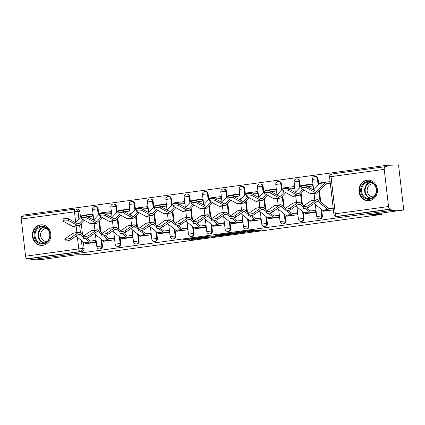 <?xml version="1.0" encoding="UTF-8"?>
<svg xmlns="http://www.w3.org/2000/svg" width="425" height="425" viewBox="0 0 425 425"><rect width="100%" height="100%" fill="white"/><g stroke="black" fill="none" stroke-linecap="round" stroke-linejoin="round"><path stroke-width="0.64" d="M247.148 232.082L261.322 230.153L249.023 230.642L236.273 232.411L244.715 231.513L246.022 231.513L241.761 232.252L250.973 231.322L247.148 232.082M98.812 214.551L98.148 208.818A2.646 2.369 -91.8 0 0 95.721 206.497L95.067 206.513A2.646 2.369 88.2 0 1 97.5 208.84L98.233 215.167M117.141 212.043L116.477 206.311A2.646 2.369 -91.8 0 0 114.043 203.989L113.395 204.005A2.646 2.369 88.2 0 1 115.828 206.332L116.556 212.659M135.463 209.536L134.799 203.803A2.646 2.369 -91.8 0 0 132.372 201.482L131.718 201.498A2.646 2.369 88.2 0 1 134.151 203.825L134.884 210.152M153.792 207.028L153.127 201.296A2.646 2.369 -91.8 0 0 150.694 198.974L150.046 198.99A2.646 2.369 88.2 0 1 152.479 201.317L153.207 207.644M172.114 204.521L171.45 198.788A2.646 2.369 -91.8 0 0 169.023 196.467L168.369 196.488A2.646 2.369 88.2 0 1 170.802 198.81L171.535 205.142M190.442 202.013L189.778 196.281A2.646 2.369 -91.8 0 0 187.345 193.959L186.697 193.981A2.646 2.369 88.2 0 1 189.13 196.302L189.858 202.635M208.765 199.506L208.101 193.773A2.646 2.369 -91.8 0 0 205.673 191.452L205.02 191.473A2.646 2.369 88.2 0 1 207.453 193.795L208.186 200.127M227.093 196.998L226.429 191.266A2.646 2.369 -91.8 0 0 223.996 188.944L223.348 188.966A2.646 2.369 88.2 0 1 225.781 191.287L226.514 197.62M245.416 194.491L244.752 188.758A2.646 2.369 -91.8 0 0 242.324 186.437L241.671 186.458A2.646 2.369 88.2 0 1 244.104 188.78L244.837 195.112M263.744 191.983L263.08 186.251A2.646 2.369 -91.8 0 0 260.647 183.929L259.999 183.951A2.646 2.369 88.2 0 1 262.432 186.272L263.165 192.605M282.067 189.476L281.403 183.743A2.646 2.369 -91.8 0 0 278.975 181.422L278.327 181.443A2.646 2.369 88.2 0 1 280.755 183.765L281.488 190.097M300.395 186.968L299.731 181.236A2.646 2.369 -91.8 0 0 297.298 178.914L296.65 178.936A2.646 2.369 88.2 0 1 299.083 181.257L299.816 187.59M318.718 184.461L318.054 178.728A2.646 2.369 -91.8 0 0 315.626 176.407L314.978 176.428A2.646 2.369 88.2 0 1 317.406 178.75L318.139 185.082M369.362 200.68A10.322 9.238 -91.8 0 0 377.389 189.662A10.322 9.238 -91.8 0 0 367.859 180.115A10.322 9.238 -91.8 0 0 366.993 180.189A10.322 9.238 -91.8 0 0 358.971 191.208A10.322 9.238 -91.8 0 0 368.502 200.754A10.322 9.238 -91.8 0 0 369.362 200.68M42.792 245.363A10.322 9.238 -91.8 0 0 50.819 234.345A10.322 9.238 -91.8 0 0 41.289 224.798A10.322 9.238 -91.8 0 0 40.423 224.873A10.322 9.238 -91.8 0 0 32.401 235.886A10.322 9.238 -91.8 0 0 41.926 245.432A10.322 9.238 -91.8 0 0 42.792 245.363M190.974 239.381L195.059 239.254L209.376 237.262L197.078 237.75L182.899 239.753L188.163 239.466L198.98 237.74L206.21 237.548L190.974 239.381M388.54 206.529L384.237 169.357A2.646 1.174 82.2 0 1 385.061 166.701A2.646 1.174 82.2 0 1 385.114 166.696L386.941 166.637L386.793 165.325L398.538 164.958L403.75 210.014L368.746 214.8L381.905 214.391L88.931 254.479L75.767 254.888L40.763 259.675L29.017 260.042L392.004 210.375L391.85 209.063L390.022 209.121L336.807 216.399A2.646 2.369 88.2 0 1 336.584 216.421L338.417 216.362A2.646 2.369 88.2 0 0 338.64 216.346L336.807 216.399A2.646 1.174 82.2 0 1 335.325 213.812L388.54 206.529A2.646 1.174 82.2 0 0 390.022 209.121M403.75 210.014L392.004 210.375M229.187 234.52L245.236 232.353L232.937 232.847L218.62 234.839L229.187 234.52L229.091 233.665M226.594 234.94L211.257 236.975L200.69 237.288L208.957 236.188L214.923 235.88L219.497 235.222L214.954 235.349L216.569 235.126L226.583 234.818M75.677 222.201L74.465 211.74A2.646 1.174 -97.8 0 1 75.289 209.084A2.646 1.174 -97.8 0 1 75.342 209.079A2.646 2.369 88.2 0 1 75.565 209.058L77.392 209.004A2.646 2.369 88.2 0 1 79.826 211.326L80.49 217.058M81.218 223.385L82.524 234.653M83.385 242.123L84.123 248.498L82.296 248.556A2.646 2.369 88.2 0 1 80.251 251.504L27.035 258.783A2.646 1.174 -97.8 0 1 25.553 256.195L21.25 219.024A2.646 1.174 -97.8 0 1 22.073 216.362A2.646 1.174 -97.8 0 1 22.127 216.357L75.23 209.095M386.793 165.325L23.805 214.986L23.933 216.107M29.017 260.042L28.863 258.729L27.035 258.783M323.308 210.704L323.367 211.23L333.386 209.86M304.98 213.212L305.044 213.738L315.616 212.288L315.387 210.317L311.44 210.858M307.599 186.697L312.577 186.017L312.348 184.046L308.635 184.556M286.657 215.719L286.716 216.245L297.288 214.795L297.059 212.824L293.112 213.366M289.276 189.205L294.249 188.525L294.02 186.554L290.307 187.064M268.329 218.227L268.393 218.748L278.965 217.303L278.736 215.332L274.789 215.873M270.948 191.712L275.926 191.032L275.697 189.061L271.984 189.571M250.006 220.734L250.065 221.255L260.637 219.81L260.408 217.839L256.461 218.381M252.625 194.22L257.598 193.54L257.369 191.569L253.656 192.079M231.678 223.237L231.742 223.762L242.314 222.317L242.085 220.347L238.138 220.888M234.297 196.727L239.275 196.047L239.047 194.076L235.333 194.586M213.355 225.744L213.414 226.27L223.986 224.825L223.757 222.854L219.81 223.396M215.969 199.235L220.947 198.555L220.718 196.584L217.005 197.094M195.027 228.252L195.091 228.778L205.663 227.333L205.434 225.362L201.487 225.903M197.646 201.742L202.624 201.062L202.396 199.091L198.682 199.601M176.704 230.759L176.763 231.285L187.335 229.84L187.106 227.869L183.159 228.411M179.318 204.25L184.296 203.57L184.067 201.599L180.354 202.109M158.376 233.267L158.44 233.792L169.012 232.347L168.783 230.377L164.836 230.918M160.995 206.757L165.973 206.077L165.745 204.106L162.031 204.616M140.053 235.774L140.112 236.3L150.684 234.855L150.455 232.884L146.508 233.426M142.667 209.265L147.645 208.585L147.417 206.614L143.703 207.124M121.725 238.282L121.789 238.808L132.361 237.363L132.132 235.392L128.185 235.933M124.344 211.772L129.322 211.092L129.094 209.121L125.38 209.631M103.402 240.789L103.461 241.315L114.033 239.87L113.804 237.899L109.857 238.441M106.016 214.28L110.994 213.6L110.766 211.629L107.052 212.139M85.074 243.297L85.138 243.822L95.71 242.377L95.482 240.407L91.534 240.948M87.693 216.787L92.666 216.107L92.443 214.136L88.729 214.646M99.546 220.878L100.847 232.146M101.713 239.615L102.452 245.99L101.803 246.011A2.646 2.369 88.2 0 1 99.535 248.976L100.183 248.96A2.646 2.369 -91.8 0 0 102.452 245.99M117.868 218.37L119.175 229.638M120.036 237.107L120.774 243.482L120.126 243.504A2.646 2.369 88.2 0 1 117.858 246.468L118.511 246.452A2.646 2.369 -91.8 0 0 120.774 243.482M136.197 215.863L137.498 227.131M138.364 234.6L139.102 240.975L138.454 240.996A2.646 2.369 88.2 0 1 136.186 243.961L136.834 243.945A2.646 2.369 -91.8 0 0 139.102 240.975M154.519 213.355L155.826 224.623M156.692 232.093L157.425 238.468L156.777 238.489A2.646 2.369 88.2 0 1 154.509 241.458L155.162 241.437A2.646 2.369 -91.8 0 0 157.425 238.468M172.847 210.848L174.149 222.116M175.015 229.585L175.753 235.96L175.105 235.981A2.646 2.369 88.2 0 1 172.837 238.951L173.485 238.93A2.646 2.369 -91.8 0 0 175.753 235.96M191.176 208.34L192.477 219.608M193.343 227.077L194.076 233.452L193.428 233.474A2.646 2.369 88.2 0 1 191.16 236.443L191.813 236.422A2.646 2.369 -91.8 0 0 194.076 233.452M209.498 205.833L210.8 217.101M211.666 224.57L212.404 230.945L211.756 230.966A2.646 2.369 88.2 0 1 209.488 233.936L210.136 233.915A2.646 2.369 -91.8 0 0 212.404 230.945M227.827 203.331L229.128 214.593M229.994 222.062L230.727 228.438L230.079 228.459A2.646 2.369 88.2 0 1 227.811 231.428L228.464 231.407A2.646 2.369 -91.8 0 0 230.727 228.438M246.149 200.823L247.451 212.086M248.317 219.555L249.055 225.93L248.407 225.951A2.646 2.369 88.2 0 1 246.139 228.921L246.787 228.9A2.646 2.369 -91.8 0 0 249.055 225.93M264.477 198.316L265.779 209.578M266.645 217.048L267.383 223.423L266.73 223.444A2.646 2.369 88.2 0 1 264.467 226.413L265.115 226.392A2.646 2.369 -91.8 0 0 267.383 223.423M282.8 195.808L284.102 207.071M284.968 214.54L285.706 220.915L285.058 220.936A2.646 2.369 88.2 0 1 282.79 223.906L283.438 223.885A2.646 2.369 -91.8 0 0 285.706 220.915M301.128 193.301L302.43 204.563M303.296 212.032L304.034 218.413L303.381 218.429A2.646 2.369 88.2 0 1 301.118 221.398L301.766 221.377A2.646 2.369 -91.8 0 0 304.034 218.413M319.451 190.793L320.753 202.056M321.619 209.525L322.357 215.905L321.709 215.921A2.646 2.369 88.2 0 1 319.441 218.891L320.089 218.87A2.646 2.369 -91.8 0 0 322.357 215.905M381.905 214.391L381.746 213.021M330.119 181.618L326.958 182.049M325.587 184.238L330.347 183.589M333.158 207.889L329.763 208.351M28.863 258.729L82.078 251.446A2.646 2.369 -91.8 0 0 84.123 248.498M391.85 209.063L338.64 216.346M278.625 215.757L274.221 215.889A6.619 2.938 -97.8 0 1 273.031 215.427L270.018 212.994M186.995 228.289L182.591 228.427A6.619 2.938 -97.8 0 1 181.401 227.959L178.388 225.532M132.021 235.811L127.617 235.949A6.619 2.938 -97.8 0 1 126.427 235.482L123.409 233.054M95.37 240.826L90.966 240.964A6.619 2.938 -97.8 0 1 89.776 240.497L86.758 238.069M242.447 232.682L233.697 232.868L228.533 233.644L235.232 233.474L242.447 232.682M217.579 235.917L224.113 235.099L219.592 235.328L215.018 235.987L217.579 235.917M301.139 188.312L301.155 186.66A3.044 0.85 0.5 0 1 303.482 185.852A3.044 0.85 0.5 0 1 306.898 186.315L306.882 187.967A3.044 0.85 -179.5 0 0 303.466 187.505A3.044 0.85 -179.5 0 0 301.139 188.312A3.044 0.85 -179.5 0 0 301.479 188.705L310.489 193.635A6.619 2.938 -97.8 0 0 311.445 193.837L316.848 193.099A6.619 2.938 -97.8 0 1 315.892 192.897L306.882 187.967M329.678 183.68L326.591 183.775A6.619 2.938 82.2 0 0 326.453 183.786A6.619 2.938 82.2 0 0 325.518 184.312L317.783 192.573A6.619 2.938 -97.8 0 1 316.848 193.099M330.156 181.948L326.389 182.065A8.335 3.703 82.2 0 0 326.219 182.081A8.335 3.703 82.2 0 0 325.04 182.745L317.305 191.006A4.898 2.173 -97.8 0 1 316.614 191.393A4.898 2.173 -97.8 0 1 315.908 191.245L306.898 186.315M320.987 182.808A8.335 3.703 82.2 0 0 320.817 182.819A8.335 3.703 82.2 0 0 319.637 183.483L313.57 189.964M309.06 207.065A3.044 0.606 166.4 0 1 305.809 208.17A3.044 0.606 166.4 0 1 303.402 208.149L303.004 206.508A3.044 0.606 -13.6 0 0 305.41 206.534A3.044 0.606 -13.6 0 0 308.667 205.424L309.06 207.065L316.869 201.615A4.898 2.173 82.2 0 1 317.332 201.429A4.898 2.173 82.2 0 1 318.314 201.763L327.893 209.488A8.335 3.703 -97.8 0 0 329.391 210.077L332.483 209.982M333.2 208.245L329.194 208.367A6.619 2.938 -97.8 0 1 328.004 207.905L318.426 200.175A6.619 2.938 82.2 0 0 317.098 199.723L311.695 200.462A6.619 2.938 82.2 0 0 311.068 200.712L303.264 206.162A3.044 0.606 -13.6 0 0 303.004 206.508M327.08 210.72L323.988 210.816A8.335 3.703 -97.8 0 1 322.49 210.226L314.155 203.506M317.098 199.723A6.619 2.938 82.2 0 0 316.476 199.973L308.667 205.424M282.811 190.82L282.827 189.167A3.044 0.85 0.5 0 1 285.154 188.36A3.044 0.85 0.5 0 1 288.575 188.822L288.559 190.474A3.044 0.85 -179.5 0 0 285.138 190.012A3.044 0.85 -179.5 0 0 282.811 190.82A3.044 0.85 -179.5 0 0 283.156 191.213L292.166 196.143A6.619 2.938 -97.8 0 0 293.117 196.345L298.52 195.606A6.619 2.938 -97.8 0 1 297.569 195.404L288.559 190.474M311.355 186.187L308.263 186.283A6.619 2.938 82.2 0 0 308.125 186.293A6.619 2.938 82.2 0 0 307.424 186.602M312.391 184.439L308.067 184.572A8.335 3.703 82.2 0 0 307.891 184.588A8.335 3.703 82.2 0 0 306.712 185.252L306 186.017M302.664 185.316A8.335 3.703 82.2 0 0 302.488 185.327A8.335 3.703 82.2 0 0 301.309 185.991L295.242 192.472M302.802 189.433L298.982 193.513A4.898 2.173 -97.8 0 1 298.286 193.901A4.898 2.173 -97.8 0 1 297.585 193.752L288.575 188.822M304.087 190.134L299.46 195.08A6.619 2.938 -97.8 0 1 298.52 195.606M264.488 193.327L264.504 191.675A3.044 0.85 0.5 0 1 266.826 190.867A3.044 0.85 0.5 0 1 270.247 191.33L270.231 192.982A3.044 0.85 -179.5 0 0 266.815 192.52A3.044 0.85 -179.5 0 0 264.488 193.327A3.044 0.85 -179.5 0 0 264.828 193.72L273.838 198.65A6.619 2.938 -97.8 0 0 274.794 198.852L280.197 198.114A6.619 2.938 -97.8 0 1 279.241 197.912L270.231 192.982M293.027 188.695L289.94 188.79A6.619 2.938 82.2 0 0 289.802 188.801A6.619 2.938 82.2 0 0 289.096 189.109M294.068 186.947L289.738 187.08A8.335 3.703 82.2 0 0 289.568 187.096A8.335 3.703 82.2 0 0 288.389 187.76L287.672 188.525M284.336 187.823A8.335 3.703 82.2 0 0 284.166 187.834A8.335 3.703 82.2 0 0 282.986 188.498L276.919 194.979M284.479 191.941L280.654 196.021A4.898 2.173 -97.8 0 1 279.963 196.408A4.898 2.173 -97.8 0 1 279.257 196.26L270.247 191.33M285.765 192.642L281.132 197.588A6.619 2.938 -97.8 0 1 280.197 198.114M376.029 193.912A8.936 7.995 88.2 0 1 365.574 198.64A8.936 7.995 88.2 0 1 361.271 186.926A8.936 7.995 88.2 0 1 371.726 182.197A8.936 7.995 88.2 0 1 376.029 193.912M362.116 187.175A8.272 7.4 -91.8 0 0 369.203 198.677A8.272 7.4 -91.8 0 0 375.78 193.646A8.272 7.4 -91.8 0 0 368.688 182.144A8.272 7.4 -91.8 0 0 362.116 187.175M373.745 196.748A6.513 5.828 88.2 0 1 373.182 196.796A6.513 5.828 88.2 0 1 367.598 187.738A6.513 5.828 88.2 0 1 372.773 183.775A6.513 5.828 88.2 0 1 373.341 183.791M369.251 180.189A10.258 9.18 -91.8 0 0 368.332 180.168A10.258 9.18 -91.8 0 0 360.177 186.41A10.258 9.18 -91.8 0 0 368.969 200.674A10.258 9.18 -91.8 0 0 369.888 200.589M49.459 238.595A8.936 7.995 88.2 0 1 39.004 243.323A8.936 7.995 88.2 0 1 34.701 231.609A8.936 7.995 88.2 0 1 45.156 226.881A8.936 7.995 88.2 0 1 49.459 238.595M35.541 231.859A8.272 7.4 -91.8 0 0 42.633 243.36A8.272 7.4 -91.8 0 0 49.21 238.329A8.272 7.4 -91.8 0 0 42.117 226.828A8.272 7.4 -91.8 0 0 35.541 231.859M47.175 241.427A6.513 5.828 88.2 0 1 46.607 241.48A6.513 5.828 88.2 0 1 41.028 232.422A6.513 5.828 88.2 0 1 46.203 228.459A6.513 5.828 88.2 0 1 46.771 228.469M42.681 224.873A10.258 9.18 -91.8 0 0 41.762 224.852A10.258 9.18 -91.8 0 0 33.607 231.088A10.258 9.18 -91.8 0 0 42.399 245.352A10.258 9.18 -91.8 0 0 43.313 245.273M290.737 209.573A3.044 0.606 166.4 0 1 287.481 210.678A3.044 0.606 166.4 0 1 285.074 210.657L284.681 209.015A3.044 0.606 -13.6 0 0 287.087 209.042A3.044 0.606 -13.6 0 0 290.339 207.931L290.737 209.573L298.547 204.122A4.898 2.173 82.2 0 1 299.003 203.936A4.898 2.173 82.2 0 1 299.986 204.271L303.062 206.752M303.88 205.732L300.098 202.683A6.619 2.938 82.2 0 0 298.775 202.231L293.367 202.969A6.619 2.938 82.2 0 0 292.745 203.219L284.936 208.67A3.044 0.606 -13.6 0 0 284.681 209.015M315.435 210.736L310.872 210.874A6.619 2.938 -97.8 0 1 309.682 210.412L306.669 207.979M314.16 212.489L311.068 212.585A8.335 3.703 -97.8 0 1 309.57 211.995L304.985 208.303M308.757 213.228L305.665 213.323A8.335 3.703 -97.8 0 1 304.167 212.734L295.832 206.013M298.775 202.231A6.619 2.938 82.2 0 0 298.148 202.481L290.339 207.931M272.409 212.08A3.044 0.606 166.4 0 1 269.158 213.185A3.044 0.606 166.4 0 1 266.751 213.164L266.353 211.523A3.044 0.606 -13.6 0 0 268.759 211.549A3.044 0.606 -13.6 0 0 272.016 210.439L272.409 212.08L280.218 206.63A4.898 2.173 82.2 0 1 280.681 206.444A4.898 2.173 82.2 0 1 281.663 206.778L284.739 209.259M285.552 208.239L281.775 205.19A6.619 2.938 82.2 0 0 280.447 204.738L275.044 205.477A6.619 2.938 82.2 0 0 274.417 205.727L266.608 211.177A3.044 0.606 -13.6 0 0 266.353 211.523M297.107 213.244L292.543 213.382A6.619 2.938 -97.8 0 1 291.353 212.92L288.341 210.487M295.832 214.997L292.74 215.093A8.335 3.703 -97.8 0 1 291.242 214.503L286.663 210.811M290.429 215.735L287.337 215.831A8.335 3.703 -97.8 0 1 285.839 215.241L277.504 208.521M280.447 204.738A6.619 2.938 82.2 0 0 279.825 204.988L272.016 210.439M246.16 195.835L246.176 194.183A3.044 0.85 0.5 0 1 248.503 193.375A3.044 0.85 0.5 0 1 251.924 193.837L251.908 195.489A3.044 0.85 -179.5 0 0 248.487 195.027A3.044 0.85 -179.5 0 0 246.16 195.835A3.044 0.85 -179.5 0 0 246.505 196.228L255.515 201.158A6.619 2.938 -97.8 0 0 256.466 201.36L261.869 200.621A6.619 2.938 -97.8 0 1 260.918 200.419L251.908 195.489M274.704 191.202L271.612 191.298A6.619 2.938 82.2 0 0 271.474 191.308A6.619 2.938 82.2 0 0 270.773 191.617M275.74 189.454L271.416 189.587A8.335 3.703 82.2 0 0 271.24 189.603A8.335 3.703 82.2 0 0 270.061 190.267L269.349 191.032M266.013 190.331A8.335 3.703 82.2 0 0 265.837 190.342A8.335 3.703 82.2 0 0 264.658 191.006L258.591 197.487M266.151 194.443L262.331 198.528A4.898 2.173 -97.8 0 1 261.635 198.916A4.898 2.173 -97.8 0 1 260.934 198.767L251.924 193.837M267.437 195.149L262.809 200.095A6.619 2.938 -97.8 0 1 261.869 200.621M227.837 198.342L227.853 196.69A3.044 0.85 0.5 0 1 230.175 195.883A3.044 0.85 0.5 0 1 233.596 196.345L233.58 197.997A3.044 0.85 -179.5 0 0 230.164 197.535A3.044 0.85 -179.5 0 0 227.837 198.342A3.044 0.85 -179.5 0 0 228.177 198.735L237.187 203.665A6.619 2.938 -97.8 0 0 238.143 203.867L243.546 203.129A6.619 2.938 -97.8 0 1 242.59 202.927L233.58 197.997M256.376 193.71L253.284 193.805A6.619 2.938 82.2 0 0 253.151 193.816A6.619 2.938 82.2 0 0 252.445 194.124M257.417 191.962L253.087 192.095A8.335 3.703 82.2 0 0 252.917 192.111A8.335 3.703 82.2 0 0 251.738 192.775L251.021 193.54M247.685 192.833A8.335 3.703 82.2 0 0 247.515 192.849A8.335 3.703 82.2 0 0 246.335 193.513L240.268 199.994M247.828 196.95L244.003 201.036A4.898 2.173 -97.8 0 1 243.312 201.423A4.898 2.173 -97.8 0 1 242.606 201.275L233.596 196.345M249.114 197.657L244.481 202.603A6.619 2.938 -97.8 0 1 243.546 203.129M209.509 200.85L209.525 199.197A3.044 0.85 0.5 0 1 211.852 198.39A3.044 0.85 0.5 0 1 215.273 198.852L215.257 200.504A3.044 0.85 -179.5 0 0 211.836 200.042A3.044 0.85 -179.5 0 0 209.509 200.85A3.044 0.85 -179.5 0 0 209.854 201.243L218.864 206.173A6.619 2.938 -97.8 0 0 219.815 206.375L225.218 205.636A6.619 2.938 -97.8 0 1 224.267 205.434L215.257 200.504M238.053 196.217L234.961 196.313A6.619 2.938 82.2 0 0 234.823 196.323A6.619 2.938 82.2 0 0 234.122 196.632M239.089 194.469L234.765 194.602A8.335 3.703 82.2 0 0 234.589 194.618A8.335 3.703 82.2 0 0 233.41 195.282L232.698 196.042M229.362 195.341A8.335 3.703 82.2 0 0 229.187 195.357A8.335 3.703 82.2 0 0 228.007 196.021L221.94 202.502M229.5 199.458L225.68 203.543A4.898 2.173 -97.8 0 1 224.984 203.931A4.898 2.173 -97.8 0 1 224.283 203.782L215.273 198.852M230.786 200.164L226.153 205.11A6.619 2.938 -97.8 0 1 225.218 205.636M254.086 214.588A3.044 0.606 166.4 0 1 250.83 215.693A3.044 0.606 166.4 0 1 248.423 215.672L248.03 214.03A3.044 0.606 -13.6 0 0 250.437 214.057A3.044 0.606 -13.6 0 0 253.688 212.946L254.086 214.588L261.896 209.137A4.898 2.173 82.2 0 1 262.352 208.951A4.898 2.173 82.2 0 1 263.335 209.286L266.411 211.767M267.229 210.747L263.447 207.697A6.619 2.938 82.2 0 0 262.124 207.246L256.716 207.984A6.619 2.938 82.2 0 0 256.094 208.234L248.285 213.685A3.044 0.606 -13.6 0 0 248.03 214.03M277.509 217.504L274.417 217.6A8.335 3.703 -97.8 0 1 272.919 217.01L268.334 213.318M272.106 218.243L269.014 218.338A8.335 3.703 -97.8 0 1 267.516 217.749L259.181 211.028M262.124 207.246A6.619 2.938 82.2 0 0 261.497 207.496L253.688 212.946M235.758 217.095A3.044 0.606 166.4 0 1 232.507 218.2A3.044 0.606 166.4 0 1 230.095 218.174L229.702 216.538A3.044 0.606 -13.6 0 0 232.108 216.564A3.044 0.606 -13.6 0 0 235.365 215.454L235.758 217.095L243.567 211.645A4.898 2.173 82.2 0 1 244.03 211.453A4.898 2.173 82.2 0 1 245.012 211.793L248.088 214.274M248.901 213.254L245.124 210.205A6.619 2.938 82.2 0 0 243.796 209.753L238.393 210.492A6.619 2.938 82.2 0 0 237.766 210.742L229.957 216.192A3.044 0.606 -13.6 0 0 229.702 216.538M260.456 218.259L255.893 218.397A6.619 2.938 -97.8 0 1 254.702 217.935L251.69 215.502M259.181 220.012L256.089 220.107A8.335 3.703 -97.8 0 1 254.591 219.518L250.012 215.826M253.778 220.75L250.686 220.846A8.335 3.703 -97.8 0 1 249.188 220.256L240.853 213.536M243.796 209.753A6.619 2.938 82.2 0 0 243.174 210.003L235.365 215.454M217.435 219.597A3.044 0.606 166.4 0 1 214.179 220.708A3.044 0.606 166.4 0 1 211.772 220.681L211.379 219.045A3.044 0.606 -13.6 0 0 213.786 219.072A3.044 0.606 -13.6 0 0 217.037 217.961L217.435 219.597L225.239 214.152A4.898 2.173 82.2 0 1 225.702 213.961A4.898 2.173 82.2 0 1 226.684 214.301L229.76 216.782M230.578 215.762L226.796 212.712A6.619 2.938 82.2 0 0 225.468 212.261L220.065 212.999A6.619 2.938 82.2 0 0 219.443 213.249L211.634 218.7A3.044 0.606 -13.6 0 0 211.379 219.045M242.133 220.766L237.57 220.904A6.619 2.938 -97.8 0 1 236.38 220.437L233.367 218.009M240.858 222.519L237.766 222.615A8.335 3.703 -97.8 0 1 236.268 222.025L231.683 218.333M235.455 223.258L232.363 223.353A8.335 3.703 -97.8 0 1 230.865 222.764L222.53 216.043M225.468 212.261A6.619 2.938 82.2 0 0 224.846 212.511L217.037 217.961M191.186 203.357L191.202 201.705A3.044 0.85 0.5 0 1 193.524 200.898A3.044 0.85 0.5 0 1 196.945 201.36L196.929 203.012A3.044 0.85 -179.5 0 0 193.513 202.55A3.044 0.85 -179.5 0 0 191.186 203.357A3.044 0.85 -179.5 0 0 191.526 203.75L200.536 208.68A6.619 2.938 -97.8 0 0 201.492 208.882L206.895 208.144A6.619 2.938 -97.8 0 1 205.939 207.942L196.929 203.012M219.725 198.725L216.633 198.82A6.619 2.938 82.2 0 0 216.5 198.831A6.619 2.938 82.2 0 0 215.794 199.139M220.766 196.977L216.437 197.11A8.335 3.703 82.2 0 0 216.267 197.126A8.335 3.703 82.2 0 0 215.087 197.79L214.37 198.549M211.034 197.848A8.335 3.703 82.2 0 0 210.864 197.864A8.335 3.703 82.2 0 0 209.684 198.528L203.617 205.009M211.172 201.965L207.352 206.051A4.898 2.173 -97.8 0 1 206.662 206.438A4.898 2.173 -97.8 0 1 205.955 206.29L196.945 201.36M212.458 202.672L207.83 207.618A6.619 2.938 -97.8 0 1 206.895 208.144M199.107 222.105A3.044 0.606 166.4 0 1 195.856 223.215A3.044 0.606 166.4 0 1 193.444 223.189L193.051 221.553A3.044 0.606 -13.6 0 0 195.458 221.579A3.044 0.606 -13.6 0 0 198.714 220.469L199.107 222.105L206.917 216.654A4.898 2.173 82.2 0 1 207.379 216.468A4.898 2.173 82.2 0 1 208.362 216.808L211.438 219.289M212.25 218.269L208.473 215.22A6.619 2.938 82.2 0 0 207.145 214.768L201.742 215.507A6.619 2.938 82.2 0 0 201.115 215.757L193.306 221.207A3.044 0.606 -13.6 0 0 193.051 221.553M223.805 223.274L219.242 223.412A6.619 2.938 -97.8 0 1 218.052 222.944L215.039 220.517M222.53 225.027L219.438 225.123A8.335 3.703 -97.8 0 1 217.94 224.533L213.361 220.841M217.127 225.765L214.035 225.861A8.335 3.703 -97.8 0 1 212.537 225.271L204.202 218.551M207.145 214.768A6.619 2.938 82.2 0 0 206.523 215.018L198.714 220.469M172.858 205.865L172.874 204.212A3.044 0.85 0.5 0 1 175.201 203.405A3.044 0.85 0.5 0 1 178.622 203.867L178.606 205.519A3.044 0.85 -179.5 0 0 175.185 205.057A3.044 0.85 -179.5 0 0 172.858 205.865A3.044 0.85 -179.5 0 0 173.203 206.258L182.213 211.188A6.619 2.938 -97.8 0 0 183.164 211.39L188.567 210.651A6.619 2.938 -97.8 0 1 187.616 210.449L178.606 205.519M201.402 201.232L198.31 201.328A6.619 2.938 82.2 0 0 198.172 201.338A6.619 2.938 82.2 0 0 197.471 201.647M202.438 199.484L198.114 199.617A8.335 3.703 82.2 0 0 197.938 199.633A8.335 3.703 82.2 0 0 196.759 200.292L196.047 201.057M192.711 200.356A8.335 3.703 82.2 0 0 192.536 200.372A8.335 3.703 82.2 0 0 191.356 201.036L185.289 207.517M192.849 204.473L189.029 208.558A4.898 2.173 -97.8 0 1 188.333 208.946A4.898 2.173 -97.8 0 1 187.632 208.797L178.622 203.867M194.135 205.179L189.502 210.125A6.619 2.938 -97.8 0 1 188.567 210.651M180.784 224.613A3.044 0.606 166.4 0 1 177.528 225.723A3.044 0.606 166.4 0 1 175.121 225.696L174.728 224.06A3.044 0.606 -13.6 0 0 177.135 224.081A3.044 0.606 -13.6 0 0 180.386 222.976L180.784 224.613L188.588 219.162A4.898 2.173 82.2 0 1 189.051 218.976A4.898 2.173 82.2 0 1 190.033 219.316L193.109 221.797M193.928 220.777L190.145 217.727A6.619 2.938 82.2 0 0 188.817 217.276L183.414 218.014A6.619 2.938 82.2 0 0 182.792 218.264L174.983 223.715A3.044 0.606 -13.6 0 0 174.728 224.06M205.482 225.781L200.919 225.919A6.619 2.938 -97.8 0 1 199.729 225.452L196.717 223.024M204.207 227.534L201.115 227.63A8.335 3.703 -97.8 0 1 199.617 227.04L195.032 223.343M198.804 228.273L195.712 228.368A8.335 3.703 -97.8 0 1 194.214 227.779L185.879 221.058M188.817 217.276A6.619 2.938 82.2 0 0 188.195 217.526L180.386 222.976M154.535 208.367L154.551 206.72A3.044 0.85 0.5 0 1 156.873 205.913A3.044 0.85 0.5 0 1 160.294 206.375L160.278 208.027A3.044 0.85 -179.5 0 0 156.862 207.565A3.044 0.85 -179.5 0 0 154.535 208.367A3.044 0.85 -179.5 0 0 154.875 208.765L163.885 213.695A6.619 2.938 -97.8 0 0 164.842 213.897L170.244 213.159A6.619 2.938 -97.8 0 1 169.288 212.957L160.278 208.027M183.074 203.74L179.982 203.835A6.619 2.938 82.2 0 0 179.849 203.846A6.619 2.938 82.2 0 0 179.143 204.154M184.115 201.992L179.786 202.125A8.335 3.703 82.2 0 0 179.616 202.141A8.335 3.703 82.2 0 0 178.436 202.799L177.719 203.564M174.383 202.863A8.335 3.703 82.2 0 0 174.213 202.879A8.335 3.703 82.2 0 0 173.033 203.543L166.967 210.024M174.521 206.98L170.701 211.066A4.898 2.173 -97.8 0 1 170.011 211.453A4.898 2.173 -97.8 0 1 169.304 211.305L160.294 206.375M175.807 207.687L171.179 212.633A6.619 2.938 -97.8 0 1 170.244 213.159M162.456 227.12A3.044 0.606 166.4 0 1 159.205 228.23A3.044 0.606 166.4 0 1 156.793 228.204L156.4 226.567A3.044 0.606 -13.6 0 0 158.807 226.589A3.044 0.606 -13.6 0 0 162.063 225.484L162.456 227.12L170.266 221.669A4.898 2.173 82.2 0 1 170.728 221.483A4.898 2.173 82.2 0 1 171.711 221.823L174.787 224.299M175.599 223.284L171.822 220.235A6.619 2.938 82.2 0 0 170.494 219.778L165.091 220.522A6.619 2.938 82.2 0 0 164.464 220.772L156.655 226.222A3.044 0.606 -13.6 0 0 156.4 226.567M185.879 230.042L182.787 230.137A8.335 3.703 -97.8 0 1 181.289 229.548L176.71 225.85M180.476 230.78L177.384 230.876A8.335 3.703 -97.8 0 1 175.886 230.286L167.551 223.566M170.494 219.778A6.619 2.938 82.2 0 0 169.873 220.033L162.063 225.484M136.207 210.874L136.223 209.227A3.044 0.85 0.5 0 1 138.55 208.42A3.044 0.85 0.5 0 1 141.971 208.882L141.955 210.534A3.044 0.85 -179.5 0 0 138.534 210.072A3.044 0.85 -179.5 0 0 136.207 210.874A3.044 0.85 -179.5 0 0 136.553 211.273L145.562 216.203A6.619 2.938 -97.8 0 0 146.513 216.405L151.916 215.666A6.619 2.938 -97.8 0 1 150.965 215.464L141.955 210.534M164.751 206.242L161.659 206.343A6.619 2.938 82.2 0 0 161.521 206.353A6.619 2.938 82.2 0 0 160.82 206.662M165.787 204.499L161.463 204.632A8.335 3.703 82.2 0 0 161.288 204.648A8.335 3.703 82.2 0 0 160.108 205.307L159.396 206.072M156.06 205.371A8.335 3.703 82.2 0 0 155.885 205.387A8.335 3.703 82.2 0 0 154.705 206.051L148.638 212.532M156.198 209.488L152.378 213.573A4.898 2.173 -97.8 0 1 151.683 213.961A4.898 2.173 -97.8 0 1 150.981 213.812L141.971 208.882M157.484 210.194L152.851 215.14A6.619 2.938 -97.8 0 1 151.916 215.666M144.128 229.627A3.044 0.606 166.4 0 1 140.877 230.738A3.044 0.606 166.4 0 1 138.47 230.711L138.072 229.075A3.044 0.606 -13.6 0 0 140.484 229.096A3.044 0.606 -13.6 0 0 143.735 227.991L144.128 229.627L151.938 224.177A4.898 2.173 82.2 0 1 152.4 223.991A4.898 2.173 82.2 0 1 153.383 224.331L156.458 226.807M157.277 225.792L153.494 222.742A6.619 2.938 82.2 0 0 152.166 222.286L146.763 223.029A6.619 2.938 82.2 0 0 146.142 223.279L138.332 228.73A3.044 0.606 -13.6 0 0 138.072 229.075M168.831 230.791L164.268 230.934A6.619 2.938 -97.8 0 1 163.078 230.467L160.066 228.039M167.556 232.544L164.464 232.645A8.335 3.703 -97.8 0 1 162.966 232.055L158.382 228.358M162.153 233.288L159.062 233.383A8.335 3.703 -97.8 0 1 157.563 232.794L149.228 226.073M152.166 222.286A6.619 2.938 82.2 0 0 151.544 222.541L143.735 227.991M117.884 213.382L117.9 211.73A3.044 0.85 0.5 0 1 120.222 210.928A3.044 0.85 0.5 0 1 123.643 211.39L123.627 213.042A3.044 0.85 -179.5 0 0 120.211 212.58A3.044 0.85 -179.5 0 0 117.884 213.382A3.044 0.85 -179.5 0 0 118.224 213.78L127.234 218.71A6.619 2.938 -97.8 0 0 128.191 218.912L133.593 218.174A6.619 2.938 -97.8 0 1 132.637 217.972L123.627 213.042M146.423 208.749L143.331 208.85A6.619 2.938 82.2 0 0 143.198 208.861A6.619 2.938 82.2 0 0 142.492 209.169M147.464 207.007L143.135 207.14A8.335 3.703 82.2 0 0 142.965 207.156A8.335 3.703 82.2 0 0 141.785 207.814L141.068 208.579M137.732 207.878A8.335 3.703 82.2 0 0 137.562 207.894A8.335 3.703 82.2 0 0 136.383 208.558L130.316 215.039M137.87 211.995L134.05 216.081A4.898 2.173 -97.8 0 1 133.36 216.468A4.898 2.173 -97.8 0 1 132.653 216.32L123.643 211.39M139.156 212.702L134.528 217.648A6.619 2.938 -97.8 0 1 133.593 218.174M125.805 232.135A3.044 0.606 166.4 0 1 122.554 233.245A3.044 0.606 166.4 0 1 120.142 233.219L119.749 231.583A3.044 0.606 -13.6 0 0 122.156 231.604A3.044 0.606 -13.6 0 0 125.412 230.499L125.805 232.135L133.615 226.684A4.898 2.173 82.2 0 1 134.077 226.498A4.898 2.173 82.2 0 1 135.06 226.838L138.13 229.314M138.948 228.299L135.171 225.25A6.619 2.938 82.2 0 0 133.843 224.793L128.44 225.537A6.619 2.938 82.2 0 0 127.813 225.787L120.004 231.237A3.044 0.606 -13.6 0 0 119.749 231.583M150.503 233.298L145.94 233.442A6.619 2.938 -97.8 0 1 144.75 232.974L141.738 230.547M149.228 235.052L146.136 235.147A8.335 3.703 -97.8 0 1 144.638 234.563L140.059 230.865M143.825 235.795L140.733 235.891A8.335 3.703 -97.8 0 1 139.235 235.301L130.9 228.581M133.843 224.793A6.619 2.938 82.2 0 0 133.216 225.048L125.412 230.499M99.556 215.889L99.572 214.237A3.044 0.85 0.5 0 1 101.899 213.435A3.044 0.85 0.5 0 1 105.32 213.897L105.304 215.549A3.044 0.85 -179.5 0 0 101.883 215.087A3.044 0.85 -179.5 0 0 99.556 215.889A3.044 0.85 -179.5 0 0 99.902 216.288L108.912 221.218A6.619 2.938 -97.8 0 0 109.863 221.42L115.265 220.681A6.619 2.938 -97.8 0 1 114.314 220.479L105.304 215.549M128.1 211.257L125.008 211.352A6.619 2.938 82.2 0 0 124.87 211.368A6.619 2.938 82.2 0 0 124.169 211.677M129.136 209.514L124.812 209.647A8.335 3.703 82.2 0 0 124.637 209.663A8.335 3.703 82.2 0 0 123.457 210.322L122.745 211.087M119.409 210.386A8.335 3.703 82.2 0 0 119.234 210.402A8.335 3.703 82.2 0 0 118.054 211.066L111.988 217.547M119.547 214.503L115.728 218.588A4.898 2.173 -97.8 0 1 115.032 218.976A4.898 2.173 -97.8 0 1 114.33 218.827L105.32 213.897M120.833 215.209L116.2 220.155A6.619 2.938 -97.8 0 1 115.265 220.681M107.477 234.643A3.044 0.606 166.4 0 1 104.226 235.753A3.044 0.606 166.4 0 1 101.819 235.726L101.421 234.09A3.044 0.606 -13.6 0 0 103.833 234.111A3.044 0.606 -13.6 0 0 107.084 233.006L107.477 234.643L115.287 229.192A4.898 2.173 82.2 0 1 115.749 229.006A4.898 2.173 82.2 0 1 116.732 229.346L119.808 231.822M120.626 230.807L116.843 227.758A6.619 2.938 82.2 0 0 115.515 227.301L110.112 228.044A6.619 2.938 82.2 0 0 109.491 228.294L101.681 233.745A3.044 0.606 -13.6 0 0 101.421 234.09M130.905 237.559L127.813 237.655A8.335 3.703 -97.8 0 1 126.315 237.07L121.731 233.373M125.502 238.303L122.411 238.398A8.335 3.703 -97.8 0 1 120.912 237.809L112.572 231.088M115.515 227.301A6.619 2.938 82.2 0 0 114.893 227.556L107.084 233.006M81.233 218.397L81.244 216.745A3.044 0.85 0.5 0 1 83.571 215.942A3.044 0.85 0.5 0 1 86.992 216.405L86.976 218.057A3.044 0.85 -179.5 0 0 83.56 217.595A3.044 0.85 -179.5 0 0 81.233 218.397A3.044 0.85 -179.5 0 0 81.573 218.795L90.583 223.725A6.619 2.938 -97.8 0 0 91.54 223.927L96.942 223.189A6.619 2.938 -97.8 0 1 95.986 222.987L86.976 218.057M109.772 213.764L106.68 213.86A6.619 2.938 82.2 0 0 106.547 213.876A6.619 2.938 82.2 0 0 105.841 214.184M110.813 212.022L106.484 212.155A8.335 3.703 82.2 0 0 106.314 212.171A8.335 3.703 82.2 0 0 105.134 212.829L104.417 213.594M101.081 212.893A8.335 3.703 82.2 0 0 100.906 212.909A8.335 3.703 82.2 0 0 99.726 213.568L93.665 220.054M101.219 217.01L97.399 221.096A4.898 2.173 -97.8 0 1 96.709 221.483A4.898 2.173 -97.8 0 1 96.002 221.335L86.992 216.405M102.505 217.717L97.877 222.663A6.619 2.938 -97.8 0 1 96.942 223.189M89.154 237.15A3.044 0.606 166.4 0 1 85.903 238.26A3.044 0.606 166.4 0 1 83.491 238.234L83.098 236.597A3.044 0.606 -13.6 0 0 85.505 236.619A3.044 0.606 -13.6 0 0 88.756 235.514L89.154 237.15L96.964 231.699A4.898 2.173 82.2 0 1 97.426 231.513A4.898 2.173 82.2 0 1 98.409 231.853L101.479 234.329M102.297 233.314L98.52 230.265A6.619 2.938 82.2 0 0 97.192 229.808L91.789 230.552A6.619 2.938 82.2 0 0 91.162 230.802L83.353 236.252A3.044 0.606 -13.6 0 0 83.098 236.597M113.852 238.313L109.289 238.457A6.619 2.938 -97.8 0 1 108.099 237.989L105.087 235.562M112.577 240.067L109.485 240.162A8.335 3.703 -97.8 0 1 107.987 239.578L103.408 235.88M107.174 240.81L104.082 240.906A8.335 3.703 -97.8 0 1 102.584 240.316L94.249 233.596M97.192 229.808A6.619 2.938 82.2 0 0 96.565 230.063L88.756 235.514M62.905 220.904L62.921 219.252A3.044 0.85 0.5 0 1 65.248 218.45A3.044 0.85 0.5 0 1 68.664 218.912L68.653 220.564A3.044 0.85 -179.5 0 0 65.232 220.102A3.044 0.85 -179.5 0 0 62.905 220.904A3.044 0.85 -179.5 0 0 63.251 221.303L72.261 226.233A6.619 2.938 -97.8 0 0 73.212 226.435L78.614 225.696A6.619 2.938 -97.8 0 1 77.663 225.494L68.653 220.564M91.449 216.272L88.358 216.367A6.619 2.938 82.2 0 0 88.219 216.383A6.619 2.938 82.2 0 0 87.518 216.692M92.485 214.529L88.161 214.662A8.335 3.703 82.2 0 0 87.986 214.678A8.335 3.703 82.2 0 0 86.806 215.337L86.089 216.102M82.753 215.401A8.335 3.703 82.2 0 0 82.583 215.417A8.335 3.703 82.2 0 0 81.403 216.075L75.337 222.562M82.896 219.518L79.077 223.603A4.898 2.173 -97.8 0 1 78.381 223.991A4.898 2.173 -97.8 0 1 77.674 223.842L68.664 218.912M84.182 220.219L79.549 225.17A6.619 2.938 -97.8 0 1 78.614 225.696M70.826 239.657A3.044 0.606 166.4 0 1 67.575 240.768A3.044 0.606 166.4 0 1 65.168 240.741L64.77 239.105A3.044 0.606 -13.6 0 0 67.182 239.126A3.044 0.606 -13.6 0 0 70.433 238.021L70.826 239.657L78.636 234.207A4.898 2.173 82.2 0 1 79.098 234.021A4.898 2.173 82.2 0 1 80.081 234.361L83.157 236.837M83.975 235.822L80.192 232.773A6.619 2.938 82.2 0 0 78.864 232.316L73.461 233.054A6.619 2.938 82.2 0 0 72.84 233.309L65.03 238.76A3.044 0.606 -13.6 0 0 64.77 239.105M94.254 242.574L91.162 242.67A8.335 3.703 -97.8 0 1 89.664 242.085L85.08 238.388M88.846 243.312L85.76 243.413A8.335 3.703 -97.8 0 1 84.262 242.824L75.921 236.103M78.864 232.316A6.619 2.938 82.2 0 0 78.243 232.571L70.433 238.021M94.849 206.534A2.646 2.369 88.2 0 1 95.067 206.513A2.646 2.646 0 0 0 92.522 209.467L98.148 208.818M113.172 204.027A2.646 2.369 88.2 0 1 113.395 204.005A2.646 2.646 0 0 0 110.845 206.959L116.477 206.311M131.5 201.519A2.646 2.369 88.2 0 1 131.718 201.498A2.646 2.646 0 0 0 129.173 204.452L134.799 203.803M149.823 199.012A2.646 2.369 88.2 0 1 150.046 198.99A2.646 2.646 0 0 0 147.496 201.944L153.127 201.296M168.151 196.504A2.646 2.369 88.2 0 1 168.369 196.488A2.646 2.646 0 0 0 165.824 199.437L171.45 198.788M186.474 193.997A2.646 2.369 88.2 0 1 186.697 193.981A2.646 2.646 0 0 0 184.147 196.929L189.778 196.281M204.802 191.489A2.646 2.369 88.2 0 1 205.02 191.473A2.646 2.646 0 0 0 202.475 194.422L208.101 193.773M223.125 188.982A2.646 2.369 88.2 0 1 223.348 188.966A2.646 2.646 0 0 0 220.798 191.914L226.429 191.266M241.453 186.474A2.646 2.369 88.2 0 1 241.671 186.458A2.646 2.646 0 0 0 239.126 189.407L244.752 188.758M259.776 183.967A2.646 2.369 88.2 0 1 259.999 183.951A2.646 2.646 0 0 0 257.454 186.899L263.08 186.251M278.104 181.459A2.646 2.369 88.2 0 1 278.327 181.443A2.646 2.646 0 0 0 275.777 184.392L281.403 183.743M296.427 178.952A2.646 2.369 88.2 0 1 296.65 178.936A2.646 2.646 0 0 0 294.105 181.884L299.731 181.236M314.755 176.444A2.646 2.369 88.2 0 1 314.978 176.428A2.646 2.646 0 0 0 312.428 179.377L318.054 178.728M79.826 211.326L77.993 211.384L78.853 218.801M79.587 225.133L80.5 233.017M81.361 240.486L82.296 248.556L78.763 248.912L77.424 237.309M76.877 232.592L76.118 226.036M22.073 216.362L75.289 209.084A2.646 2.646 0 0 1 75.565 209.058A2.646 2.369 88.2 0 1 77.993 211.384L21.25 219.024M25.553 256.195L78.763 248.912A2.646 1.174 82.2 0 0 80.251 251.504L82.078 251.446M384.237 169.357L331.022 176.641L335.325 213.812L333.875 214.078A2.646 2.646 0 0 0 336.584 216.421M98.967 221.499L100.13 231.567M100.996 239.036L101.803 246.011L96.82 246.638A2.646 2.646 0 0 0 99.535 248.976M117.289 218.992L118.458 229.059M119.319 236.528L120.126 243.504L115.148 244.131A2.646 2.646 0 0 0 117.858 246.468M135.618 216.484L136.781 226.552M137.647 234.021L138.454 240.996L133.471 241.623A2.646 2.646 0 0 0 136.186 243.961M153.94 213.977L155.109 224.044M155.97 231.513L156.777 238.489L151.799 239.116A2.646 2.646 0 0 0 154.509 241.458M172.268 211.469L173.432 221.537M174.298 229.006L175.105 235.981L170.127 236.608A2.646 2.646 0 0 0 172.837 238.951M190.591 208.962L191.76 219.029M192.621 226.498L193.428 233.474L188.45 234.101A2.646 2.646 0 0 0 191.16 236.443M208.919 206.454L210.083 216.522M210.949 223.991L211.756 230.966L206.778 231.593A2.646 2.646 0 0 0 209.488 233.936M227.242 203.947L228.411 214.014M229.272 221.483L230.079 228.459L225.101 229.086A2.646 2.646 0 0 0 227.811 231.428M245.57 201.439L246.734 211.507M247.6 218.976L248.407 225.951L243.429 226.578A2.646 2.646 0 0 0 246.139 228.921M263.893 198.932L265.062 208.999M265.923 216.468L266.73 223.444L261.752 224.071A2.646 2.646 0 0 0 264.467 226.413M282.221 196.424L283.385 206.492M284.251 213.961L285.058 220.936L280.08 221.563A2.646 2.646 0 0 0 282.79 223.906M300.544 193.917L301.713 203.984M302.573 211.453L303.381 218.429L298.403 219.056A2.646 2.646 0 0 0 301.118 221.398M318.872 191.409L320.036 201.477M320.902 208.946L321.709 215.921L316.731 216.548A2.646 2.646 0 0 0 319.441 218.891M385.061 166.701L331.845 173.979A2.646 2.646 0 0 0 329.572 176.906L331.022 176.641A2.646 1.174 -97.8 0 1 331.845 173.979A2.646 1.174 -97.8 0 1 331.898 173.974L385.002 166.712M250.872 230.467L250.973 231.322M250.006 230.525L250.102 231.349M245.538 231.12L245.581 231.487M244.683 231.237L244.715 231.513M230.833 233.612L230.918 234.345M212.904 236.066L212.989 236.799M211.161 236.119L211.257 236.975M219.56 235.036L219.592 235.328M188.11 238.977L188.163 239.466M186.384 239.217L186.432 239.642M195.011 238.829L195.059 239.254M193.285 239.062L193.327 239.429M326.591 183.775L326.315 183.812M317.305 191.006L315.839 191.208M325.04 182.745L319.637 183.483M315.892 192.897L310.489 193.635M323.988 210.816L329.391 210.077M316.248 202.045L318.314 201.763M322.49 210.226L327.893 209.488M311.068 200.712L316.476 199.973M308.263 186.283L307.992 186.32M298.982 193.513L297.516 193.715M306.712 185.252L301.309 185.991M297.569 195.404L292.166 196.143M289.94 188.79L289.664 188.827M280.654 196.021L279.188 196.222M288.389 187.76L282.986 188.498M279.241 197.912L273.838 198.65M370.733 198.448A8.272 7.4 88.2 0 1 365.187 187.08A8.272 7.4 88.2 0 1 370.233 182.277M370.908 182.452A8.001 7.161 -91.8 0 0 365.707 187.181A8.001 7.161 -91.8 0 0 371.402 198.231M44.163 243.132A8.272 7.4 88.2 0 1 38.617 231.763A8.272 7.4 88.2 0 1 43.663 226.961M44.338 227.136A8.001 7.161 -91.8 0 0 39.132 231.859A8.001 7.161 -91.8 0 0 44.827 242.914M305.665 213.323L311.068 212.585M297.925 204.553L299.986 204.271M304.167 212.734L309.57 211.995M292.745 203.219L298.148 202.481M287.337 215.831L292.74 215.093M279.597 207.06L281.663 206.778M285.839 215.241L291.242 214.503M274.417 205.727L279.825 204.988M271.612 191.298L271.341 191.335M262.331 198.528L260.865 198.73M270.061 190.267L264.658 191.006M260.918 200.419L255.515 201.158M253.284 193.805L253.013 193.843M244.003 201.036L242.537 201.238M251.738 192.775L246.335 193.513M242.59 202.927L237.187 203.665M234.961 196.313L234.69 196.35M225.68 203.543L224.214 203.745M233.41 195.282L228.007 196.021M224.267 205.434L218.864 206.173M269.014 218.338L274.417 217.6M261.274 209.567L263.335 209.286M267.516 217.749L272.919 217.01M256.094 208.234L261.497 207.496M250.686 220.846L256.089 220.107M242.946 212.075L245.012 211.793M249.188 220.256L254.591 219.518M237.766 210.742L243.174 210.003M232.363 223.353L237.766 222.615M224.623 214.583L226.684 214.301M230.865 222.764L236.268 222.025M219.443 213.249L224.846 212.511M216.633 198.82L216.362 198.857M207.352 206.051L205.886 206.252M215.087 197.79L209.684 198.528M205.939 207.942L200.536 208.68M214.035 225.861L219.438 225.123M206.295 217.09L208.362 216.808M212.537 225.271L217.94 224.533M201.115 215.757L206.523 215.018M198.31 201.328L198.039 201.365M189.029 208.558L187.563 208.76M196.759 200.292L191.356 201.036M187.616 210.449L182.213 211.188M195.712 228.368L201.115 227.63M187.972 219.597L190.033 219.316M194.214 227.779L199.617 227.04M182.792 218.264L188.195 217.526M179.982 203.835L179.711 203.873M170.701 211.066L169.235 211.268M178.436 202.799L173.033 203.543M169.288 212.957L163.885 213.695M177.384 230.876L182.787 230.137M169.644 222.105L171.711 221.823M175.886 230.286L181.289 229.548M164.464 220.772L169.873 220.033M161.659 206.343L161.388 206.38M152.378 213.573L150.912 213.775M160.108 205.307L154.705 206.051M150.965 215.464L145.562 216.203M159.062 233.383L164.464 232.645M151.321 224.613L153.383 224.331M157.563 232.794L162.966 232.055M146.142 223.279L151.544 222.541M143.331 208.85L143.06 208.887M134.05 216.081L132.584 216.282M141.785 207.814L136.383 208.558M132.637 217.972L127.234 218.71M140.733 235.891L146.136 235.147M132.993 227.12L135.06 226.838M139.235 235.301L144.638 234.563M127.813 225.787L133.216 225.048M125.008 211.352L124.738 211.39M115.728 218.588L114.261 218.79M123.457 210.322L118.054 211.066M114.314 220.479L108.912 221.218M122.411 238.398L127.813 237.655M114.67 229.627L116.732 229.346M120.912 237.809L126.315 237.07M109.491 228.294L114.893 227.556M106.68 213.86L106.409 213.897M97.399 221.096L95.933 221.298M105.134 212.829L99.726 213.568M95.986 222.987L90.583 223.725M104.082 240.906L109.485 240.162M96.342 232.135L98.409 231.853M102.584 240.316L107.987 239.578M91.162 230.802L96.565 230.063M88.358 216.367L88.087 216.405M79.077 223.603L77.605 223.8M86.806 215.337L81.403 216.075M77.663 225.494L72.261 226.233M85.76 243.413L91.162 242.67M78.019 234.643L80.081 234.361M84.262 242.824L89.664 242.085M72.84 233.309L78.243 232.571M316.731 216.548L315.329 204.457M314.819 200.032L314.059 193.481M313.645 189.885L312.428 179.377M298.403 219.056L297.006 206.964M296.491 202.539L295.736 195.989M295.317 192.392L294.105 181.884M280.08 221.563L278.678 209.467M278.168 205.047L277.408 198.496M276.994 194.9L275.777 184.392M261.752 224.071L260.355 211.974M259.84 207.554L259.085 201.004M258.666 197.407L257.454 186.899M243.429 226.578L242.027 214.482M241.517 210.062L240.757 203.511M240.343 199.915L239.126 189.407M225.101 229.086L223.704 216.989M223.189 212.569L222.434 206.019M222.015 202.422L220.798 191.914M206.778 231.593L205.376 219.497M204.866 215.077L204.106 208.526M203.692 204.93L202.475 194.422M188.45 234.101L187.053 222.004M186.538 217.584L185.783 211.034M185.364 207.437L184.147 196.929M170.127 236.608L168.725 224.512M168.215 220.092L167.455 213.541M167.041 209.945L165.824 199.437M151.799 239.116L150.402 227.019M149.887 222.599L149.133 216.049M148.713 212.452L147.496 201.944M133.471 241.623L132.074 229.527M131.564 225.107L130.804 218.556M130.39 214.96L129.173 204.452M115.148 244.131L113.751 232.034M113.236 227.614L112.482 221.064M112.062 217.467L110.845 206.959M96.82 246.638L95.423 234.542M94.913 230.122L94.153 223.571M93.739 219.975L92.522 209.467M329.572 176.906L333.875 214.078M251.308 230.451L251.409 231.349M245.969 231.062L246.022 231.513M326.219 182.081L320.817 182.819M307.891 184.588L302.488 185.327M289.568 187.096L284.166 187.834M368.332 180.168L368.905 180.152M368.969 200.674L369.543 200.653M41.762 224.852L42.335 224.83M42.399 245.352L42.973 245.337M271.24 189.603L265.837 190.342M252.917 192.111L247.515 192.849M234.589 194.618L229.187 195.357M216.267 197.126L210.864 197.864M197.938 199.633L192.536 200.372M179.616 202.141L174.213 202.879M161.288 204.648L155.885 205.387M142.965 207.156L137.562 207.894M124.637 209.663L119.234 210.402M106.314 212.171L100.906 212.909M87.986 214.678L82.583 215.417"/></g></svg>
